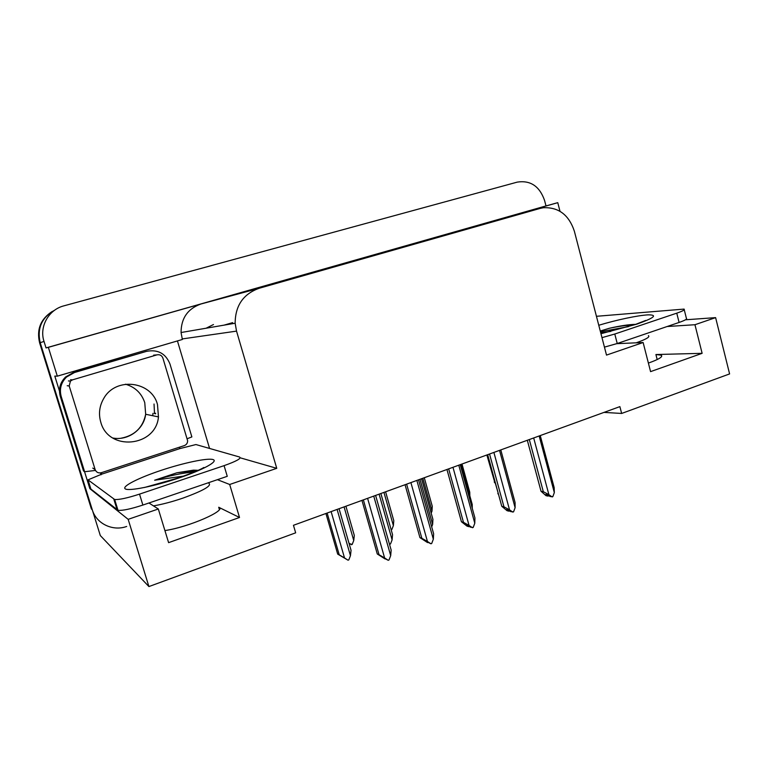 <?xml version="1.0" encoding="UTF-8"?>
<svg xmlns="http://www.w3.org/2000/svg" width="768" height="768" viewBox="0 0 768 768"><rect width="100%" height="100%" fill="white"/><g stroke="black" fill="none" stroke-linecap="round" stroke-linejoin="round"><path stroke-width="1.15" d="M155.578 413.818L155.616 413.29M604.013 412.397L621.648 413.453L729.6 373.92L715.613 317.626L694.954 324.72L702.125 353.328L655.91 354.528L661.258 355.171C663.158 356.717 658.877 359.347 648.394 363.082M148.934 502.992L158.323 508.992L128.17 519.341L148.915 586.56L100.31 535.555L40.205 342.662C36.912 328.234 41.798 317.366 54.835 310.08C41.798 317.366 36.912 328.234 40.205 342.662L92.275 509.779C96.298 523.709 112.8 531.581 126.682 526.454M206.131 328.214L213.475 324.538M90.662 488.362L89.837 488.64L84.557 471.696M177.437 340.934L209.568 448.445M59.462 391.046L54.806 376.099L57.322 376.166L182.362 339.485L181.056 332.525C181.133 318.23 187.757 308.726 200.909 304.003L48.355 347.338L57.322 376.166M559.997 211.277L557.76 202.666L437.904 236.698L540.115 208.416L259.123 288.288C243.254 294 235.258 305.645 235.152 323.232L236.534 331.123L276.749 468.326L240.221 457.814M546 205.93L46.032 347.914L44.016 341.443C39.072 326.688 48.672 309.638 63.898 305.846L517.296 182.112C530.448 180.106 539.53 186.192 544.541 200.352L546 205.93L557.76 202.666M715.613 317.626L685.469 319.795M128.17 519.341L89.837 488.64M48.355 347.338L46.032 347.914M148.915 586.56L295.661 532.829L293.453 525.293L619.872 406.627L621.648 413.453M616.771 343.67L643.133 342.518L606.509 355.094L574.368 231.216C568.886 214.81 558.499 206.986 543.206 207.754L540.115 208.416M276.749 468.326L229.69 484.483L217.421 479.674M694.954 324.72L667.162 326.515M158.323 508.992L168.605 542.65L239.52 517.488L229.69 484.483M702.125 353.328L650.573 371.626L643.133 342.518M232.858 323.626L232.57 322.646L224.102 325.133M164.909 530.563C188.87 527.155 227.654 510.058 218.707 507.264L219.37 509.462M239.52 517.488L218.707 507.264M155.261 413.76L155.299 413.232M154.358 413.05L154.32 413.578M92.275 509.779L91.392 508.954L39.619 342.854C36.422 329.434 40.656 318.95 52.32 311.405M344.074 506.89L353.741 540.49L354.307 535.43L345.907 506.227M353.741 540.49L352.176 544.464L349.085 543.514M351.456 544.742L348.979 543.158M325.92 513.485L337.69 554.102L339.235 554.822L327.139 513.043M337.094 509.424L350.448 555.706L348.797 559.901L348.038 560.189L344.525 557.962L331.123 511.594M350.448 555.706L351.053 550.339L339.053 508.714M337.69 554.102L348.038 560.189M339.235 554.822L344.525 557.962M373.738 496.109L390.691 555.638L389.002 559.987L388.224 560.294L385.238 558.72M385.085 558.96L377.28 553.978L379.046 554.717L363.37 499.872M390.691 555.638L391.162 550.07L375.61 495.427M379.046 554.717L384.624 557.981L367.603 498.336M388.224 560.294L384.624 557.981M361.958 500.39L377.28 553.978M610.81 331.402L601.382 332.717M600.259 331.027L609.35 328.282C619.92 325.853 628.656 324.538 635.578 324.346M684.24 309.734L686.381 318.259C687.456 318.979 685.027 320.371 679.094 322.445L617.232 343.517L604.435 347.126M596.438 316.301L684.077 309.091C685.142 309.754 682.704 311.107 676.762 313.162L614.784 334.032L601.978 337.651M634.358 324.778C626.813 325.171 618.47 326.333 609.35 328.282M628.474 326.63L600.451 331.747M383.952 492.394L393.379 525.6L393.792 520.666L385.603 491.789M393.379 525.6L391.843 529.517L391.162 529.776M422.813 478.262L431.99 511.094L432.269 506.266L424.291 477.734M431.99 511.094L431.184 513.178M469.834 495.821L469.766 492.24L461.99 464.026M486.864 454.982L494.688 482.054M494.938 482.986L494.237 481.968M379.104 494.15L392.102 539.875L390.49 543.994L389.453 544.08M392.102 539.875L392.544 534.634L380.861 493.517M419.981 479.29L432.634 524.458L431.693 526.877M432.634 524.458L432.912 519.35L421.546 478.723M472.282 508.368L472.224 504.47L461.155 464.333M487.258 454.838L498.317 493.661M498.586 494.611L497.827 493.546M416.861 480.432L433.334 539.213L431.693 543.485L430.934 543.782L427.632 542.131M427.546 542.592L419.942 537.629L421.862 538.301L406.627 484.147M433.334 539.213L433.632 533.779L418.522 479.827M421.862 538.301L427.44 541.478L410.899 482.602M430.934 543.782L427.44 541.478M405.053 484.723L419.942 537.629M468.941 526.33L469.478 526.416M458.774 465.197L474.787 523.238L473.194 527.453L470.64 527.194L466.416 525.043L468.826 526.666L468.845 525.994M468.826 526.666L467.03 526.138L461.424 521.741L463.478 522.336L448.666 468.864M474.787 523.238L474.922 517.949L460.224 464.669M463.478 522.336L469.056 525.446L452.976 467.299M472.454 527.731L469.056 525.446M446.947 469.498L461.424 521.741M509.098 510.874L509.722 510.835M499.526 450.384L515.107 507.706L513.552 511.853L510.902 511.651L506.64 509.568L508.982 511.181L508.944 510.307M508.982 511.181L507.072 510.71L501.773 506.294L503.952 506.813L489.552 454.003M515.107 507.706L515.088 502.541L500.794 449.923M503.952 506.813L509.53 509.856L493.891 452.429M512.832 512.122L509.53 509.856M487.68 454.685L501.773 506.294M548.17 495.83L548.822 495.638M548.419 495.36L548.563 495.917M539.165 435.965L554.323 492.595L552.816 496.675L550.08 496.522L547.786 494.918L545.77 494.506L548.054 496.109L547.958 495.043M548.054 496.109L546.038 495.696L541.027 491.251L543.331 491.712L529.315 439.555M554.323 492.595L554.16 487.555L540.25 435.571M543.331 491.712L548.899 494.678L533.683 437.962M552.115 496.944L548.899 494.678M527.318 440.275L541.027 491.251M100.781 422.189C108.538 451.795 156 446.822 158.458 416.899L157.488 404.544C151.632 381.091 115.776 376.589 103.757 398.438C99.389 405.974 98.4 413.894 100.781 422.189M162.902 358.09C161.798 355.402 159.811 354.326 156.96 354.864L72.566 379.834L70.454 381.072L69.197 385.949L95.165 469.642C96.317 472.339 98.371 473.366 101.328 472.704L184.291 445.613C186.499 444.739 187.603 443.107 187.622 440.736L162.902 358.09M183.725 476.083L154.627 480.221L176.861 472.79L193.469 470.15L198.202 470.304M224.074 465.648L227.261 476.323L142.877 505.056C130.858 508.982 122.563 510.739 118.013 510.326L90.874 489.024L88.022 479.866L101.818 474.125L179.866 448.608L195.926 444.547L239.549 457.008C241.661 458.352 236.506 461.232 224.074 465.648L139.526 494.122C127.478 498.029 119.194 499.824 114.662 499.507L88.022 479.866M60.298 396.403L61.229 396.595C59.232 389.107 61.008 382.579 66.557 377.011L74.477 372.518L146.592 351.341L73.45 372.528L65.587 376.982C60.086 382.502 58.32 388.973 60.298 396.403L83.51 470.947L84.614 471.734L95.491 470.429M146.592 351.341C157.853 349.229 165.648 353.443 169.968 363.994L191.866 436.925L187.152 438.739M179.866 448.608L179.443 447.197M101.05 474.806L100.445 472.906M101.376 472.685L101.818 474.125M61.229 396.595L84.614 471.734M197.962 470.41L176.861 472.79M194.381 471.965C182.41 472.934 169.152 475.69 154.627 480.221M655.91 354.528L657.187 359.558M44.016 341.443L39.619 342.854M259.123 288.288L200.909 304.003M236.534 331.123L182.198 338.938M648.413 335.626C650.246 336.883 646.176 339.283 636.202 342.816M598.762 325.267C616.234 319.968 638.208 315.293 648.221 314.851C657.974 314.851 654.192 317.952 636.854 324.134L600.96 333.715M679.094 322.445L676.762 313.162M614.784 334.032L617.232 343.517M125.501 384.202C135.168 387.091 141.581 393.235 144.758 402.643L145.67 414.269C143.942 429.37 128.054 441.005 112.829 438.01M152.707 415.718L152.995 413.318L152.707 415.718M154.032 404.026L154.493 413.078M156.96 354.864L153.638 355.152M72.566 379.834L70.512 379.728M69.197 385.949L67.2 385.738M95.165 469.642L92.765 468.096M208.502 482.995C212.592 485.357 204.058 490.406 182.909 498.125C171.898 501.85 162.086 504.432 153.456 505.882M178.704 478.051C154.214 486.317 128.65 491.405 125.242 488.861C121.478 486.442 138.874 477.715 161.414 470.266C183.907 462.787 207.61 457.805 213.024 459.562C218.774 461.203 203.251 469.824 178.704 478.051M74.477 372.518L73.45 372.528M139.526 494.122L142.877 505.056M113.837 499.219L117.178 510M661.258 355.171L661.603 356.534M235.152 323.232L181.056 332.525M600.931 333.61L634.79 324.634M645.706 320.429L635.798 324.298M158.458 416.899L145.67 414.269C142.896 427.594 134.678 435.581 121.027 438.23M70.454 381.072L68.438 380.938M144.47 487.488L177.984 478.07M203.702 467.587L203.866 467.491C200.525 469.603 192.01 473.088 178.31 477.965M66.557 377.011L65.587 376.982M118.013 510.326L114.662 499.507M193.469 470.15L194.352 470.362"/></g></svg>
